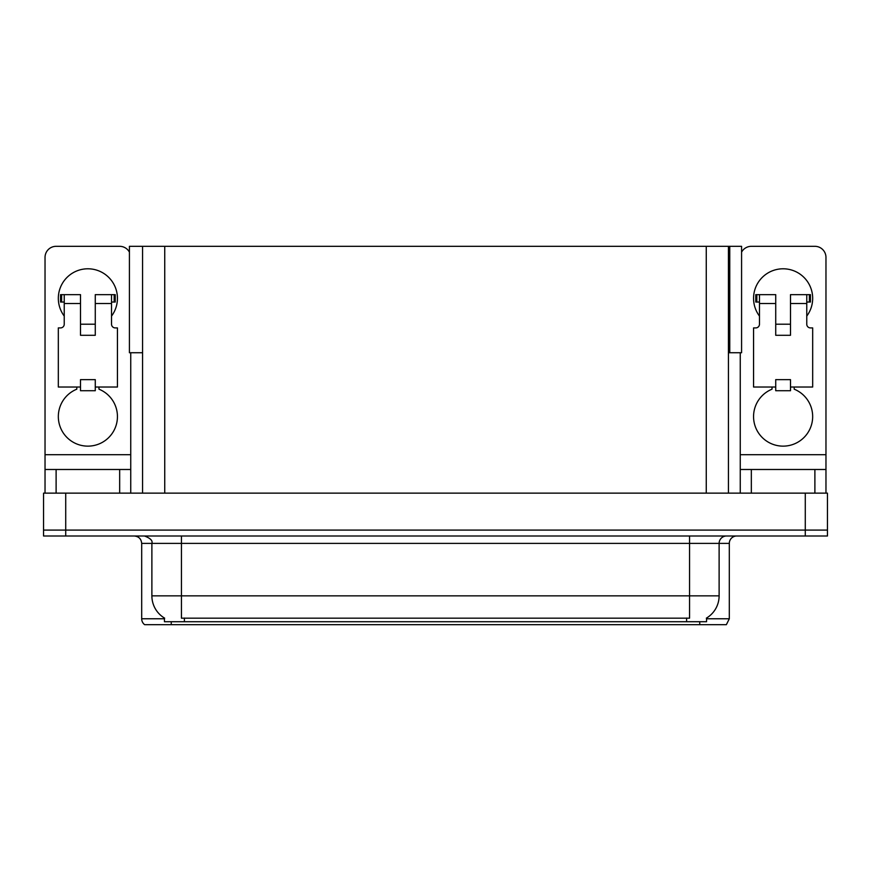 <?xml version="1.0" encoding="UTF-8"?>
<svg xmlns="http://www.w3.org/2000/svg" width="871" height="871" viewBox="0 0 871 871"><rect width="100%" height="100%" fill="white"/><g stroke="black" fill="none" stroke-linecap="round" stroke-linejoin="round"><path stroke-width="1.31" d="M728.428 352.733L741.58 352.733L741.58 246.319L728.428 246.319L728.428 493.138M728.428 246.319L129.42 246.319L129.42 352.733L142.572 352.733M729.756 352.733L729.756 246.319M706.555 618.04L706.555 621.72L164.445 621.72L164.445 618.04M65.717 536.003L827.45 536.003L827.45 530.091L43.55 530.091L43.55 493.138L65.717 493.138L65.717 530.091L43.55 530.091L43.55 536.003L65.717 536.003L65.717 530.091L827.45 530.091L827.45 493.138L65.717 493.138M142.572 246.319L142.572 493.138M706.555 618.769L729.31 618.769L729.31 543.395A7.393 7.393 0 0 1 736.703 536.003M729.31 618.769L726.36 624.681L144.64 624.681A7.393 7.393 0 0 1 141.69 618.769L141.69 543.395C141.244 538.899 138.783 536.438 134.297 536.003M686.304 624.681L184.696 624.681M164.663 618.17A25.869 25.869 0 0 1 151.881 595.862L181.44 595.862L181.44 618.17L689.56 618.17L689.56 595.862L719.119 595.862L719.119 543.395A7.393 7.393 0 0 1 726.512 536.003M151.881 595.862L151.881 543.395L141.69 543.395M706.337 618.17A25.869 25.869 0 0 0 719.119 595.862M64.236 316.086A29.56 29.56 0 0 1 87.884 268.791A29.56 29.56 0 0 1 111.532 316.086M98.967 387.029L98.967 389.185A29.56 29.56 0 0 1 111.39 434.509A29.56 29.56 0 0 1 64.389 434.509A29.56 29.56 0 0 1 76.8 389.185L76.8 387.029M119.665 493.138L119.665 469.491L56.114 469.491L56.114 493.138M129.42 252.144A11.083 11.083 0 0 0 119.665 246.319L56.114 246.319A11.083 11.083 0 0 0 45.031 257.413L45.031 454.716L130.748 454.716L130.748 493.138M95.277 335.291L80.502 335.291L80.502 303.522L64.236 303.522L64.236 324.208A3.691 3.691 0 0 1 60.545 327.91L58.324 327.91L58.324 387.029L80.502 387.029L80.502 379.636L95.277 379.636L95.277 387.029L117.443 387.029L117.443 327.91L115.233 327.91A3.691 3.691 0 0 1 111.532 324.208L111.532 303.522L95.277 303.522L95.277 335.291L80.502 335.291M130.748 352.733L130.748 454.716M45.031 493.138L45.031 469.491L56.114 469.491M119.665 469.491L130.748 469.491M45.031 469.491L45.031 454.716M759.468 316.086A29.56 29.56 0 0 1 783.116 268.791A29.56 29.56 0 0 1 806.764 316.086M794.2 387.029L794.2 389.185A29.56 29.56 0 0 1 806.611 434.509A29.56 29.56 0 0 1 759.61 434.509A29.56 29.56 0 0 1 772.033 389.185L772.033 387.029M814.886 493.138L814.886 469.491L751.335 469.491L751.335 493.138M740.252 352.733L740.252 454.716L825.969 454.716L825.969 257.413A11.083 11.083 0 0 0 814.886 246.319L751.335 246.319A11.083 11.083 0 0 0 741.58 252.144M790.498 335.291L775.723 335.291L775.723 303.522L759.468 303.522L759.468 324.208A3.691 3.691 0 0 1 755.767 327.91L753.557 327.91L753.557 387.029L775.723 387.029L775.723 379.636L790.498 379.636L790.498 387.029L812.676 387.029L812.676 327.91L810.455 327.91A3.691 3.691 0 0 1 806.764 324.208L806.764 303.522L790.498 303.522L790.498 335.291L775.723 335.291M740.252 493.138L740.252 469.491L751.335 469.491M814.886 469.491L825.969 469.491L825.969 493.138M825.969 454.716L825.969 469.491M740.252 469.491L740.252 454.716M95.277 387.029L95.277 390.72L80.502 390.72L80.502 387.029M95.277 303.522L95.277 294.648L111.532 294.648L111.532 303.522M64.236 302.041L61.612 302.041L61.612 294.648L80.502 294.648L80.502 303.522M61.612 294.648L60.545 294.648L60.545 302.041L61.612 302.041M64.236 303.522L64.236 294.648M111.532 294.648L114.166 294.648L114.166 302.041L111.532 302.041M114.166 302.041L115.233 302.041L115.233 294.648L114.166 294.648M790.498 387.029L790.498 390.72L775.723 390.72L775.723 387.029M790.498 303.522L790.498 294.648L806.764 294.648L806.764 303.522M759.468 302.041L756.834 302.041L756.834 294.648L775.723 294.648L775.723 303.522M756.834 294.648L755.767 294.648L755.767 302.041L756.834 302.041M759.468 303.522L759.468 294.648M806.764 294.648L809.388 294.648L809.388 302.041L806.764 302.041M809.388 302.041L810.455 302.041L810.455 294.648L809.388 294.648M805.283 493.138L805.283 536.003M164.739 246.319L164.739 493.138M706.261 246.319L706.261 493.138M686.598 621.72L686.598 618.04M184.402 621.72L184.402 618.04M729.31 543.395L151.881 543.395C152.861 540.673 150.389 538.202 144.488 536.003M699.751 624.681L699.751 621.72M171.249 621.72L171.249 624.681M141.69 618.769L164.445 618.769M689.56 536.003L689.56 595.862L181.44 595.862L181.44 536.003M95.277 324.208L80.502 324.208M790.498 324.208L775.723 324.208"/></g></svg>
